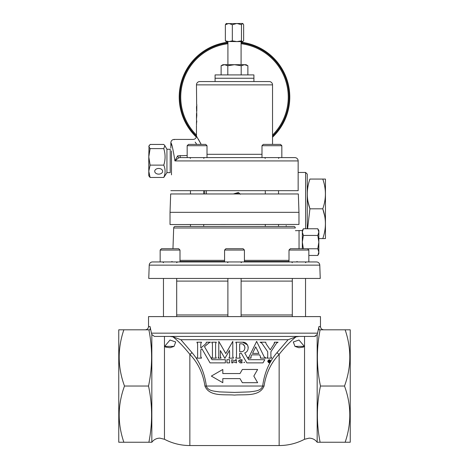 <?xml version="1.0" encoding="UTF-8"?>
<svg xmlns="http://www.w3.org/2000/svg" width="469" height="469" viewBox="0 0 469 469"><rect width="100%" height="100%" fill="white"/><g stroke="black" fill="none" stroke-linecap="round" stroke-linejoin="round"><path stroke-width="0.7" d="M318.879 326.993L318.967 326.535L320.474 326.535L320.474 316.598L148.526 316.598L148.526 326.535L150.033 326.535L151.446 333.148L317.554 333.148L318.967 326.535C318.592 328.687 318.715 329.777 319.33 329.813L320.11 329.813C316.393 348.573 316.511 367.309 320.474 386.028C316.511 404.747 316.393 423.489 320.11 442.244L317.167 442.244C315.15 439.588 312.477 438.222 309.147 438.14L304.539 439.277L304.539 336.425L309.147 336.425M118.763 329.813L118.763 442.244L123.857 442.244C117.443 423.501 117.655 404.765 124.49 386.028C117.655 367.385 117.443 348.649 123.857 329.813L118.763 329.813M350.237 442.244L350.237 329.813L345.143 329.813C351.557 348.649 351.345 367.385 344.51 386.028C351.345 404.765 351.557 423.501 345.143 442.244L350.237 442.244M294.966 346.386L298.923 347.728L303.379 347.095L304.358 346.386L298.988 340.031L293.289 341.977L294.966 346.386L304.358 346.386M165.621 347.095L164.642 346.386L165.621 347.095L170.077 347.728L174.034 346.386L175.711 341.977L170.013 340.031L164.642 346.386L174.034 346.386M150.033 326.535C150.408 328.681 150.285 329.777 149.67 329.813L148.89 329.813C152.607 348.573 152.489 367.309 148.526 386.028C152.489 404.747 152.607 423.489 148.89 442.244L151.833 442.244C153.85 439.588 156.523 438.222 159.853 438.14L164.461 439.277L164.461 336.425L182.711 336.425M244.578 362.496L243.786 362.496L244.578 362.496L243.786 362.496L244.578 362.496L244.343 362.138M270.889 361.312C269.845 359.225 268.784 359.225 267.723 361.312L269.317 359.729L270.889 361.312C269.845 363.399 268.79 363.399 267.723 361.312M268.397 362.297L267.963 361.312C268.866 363.076 269.763 363.076 270.648 361.312L270.537 361.851L269.317 362.654M269.306 362.654L268.403 362.303M238.621 361.294L240.21 362.883L242.057 362.883L242.057 361.839L240.738 361.839L240.21 361.306L240.738 360.778L242.057 360.778L242.057 359.705L240.21 359.705L238.621 361.294L239.084 360.174M265.759 342.646L266.181 343.918L270.244 349.839L273.996 344.094L274.459 342.206L274.459 343.197M250.833 357.331L251.073 356.352L250.985 358.123L247.726 358.123M215.81 342.874L216.32 342.206L215.605 343.724L215.605 356.534L216.32 358.123L215.787 357.39M201.107 342.681L201.506 342.206L200.791 343.789L200.791 347.992L205.715 343.865L206.489 342.206L210.517 342.206L209.203 342.687L204.478 346.65L212.017 359.705L225.39 359.705L225.39 362.883L210.048 362.883L201.916 348.795L200.791 349.745L200.791 356.534L201.506 358.123L196.898 358.123L197.619 356.528L197.619 343.789L196.898 342.206L201.506 342.206M151.833 442.244L151.833 334.514L151.446 333.148M283.047 336.425L299.087 336.425L296.074 336.836C291.143 340.6 285.504 346.433 279.143 354.335C271 362.824 265.976 373.388 264.07 386.028C259.492 397.085 244.232 394.165 234.482 395.091C224.745 394.183 209.409 397.038 204.93 386.028C203.054 373.441 198.029 362.877 189.857 354.335C183.496 346.433 177.857 340.6 172.926 336.836L169.913 336.425M317.167 442.244L317.167 334.514L314.57 336.425L154.43 336.425L151.833 334.514M148.89 442.244L123.857 442.244M148.526 386.028L124.49 386.028M148.89 329.813L123.857 329.813M320.11 442.244L345.143 442.244M320.474 386.028L344.51 386.028M320.11 329.813L345.143 329.813M314.599 336.425L315.854 335.992M318.756 328.024L319.002 329.619M232.8 361.646L236.505 362.877L232.8 361.646L232.8 362.883L231.745 362.883L231.745 359.705L235.432 360.931L231.745 359.705M274.412 343.372L273.996 344.094M276.522 343.167L278.07 342.206L276.522 343.167L270.894 351.773L270.894 356.534L271.61 358.123L267.002 358.123L267.729 356.528L267.729 351.768L261.802 343.12L260.061 342.206L265.8 342.206M271.088 357.419L270.894 356.534M267.523 357.431L267.002 358.123M261.432 342.71L261.802 343.12M260.617 357.231L260.483 358.123L266.134 358.123L264.235 356.938L256.631 341.403L249.021 356.938L247.685 358.052L249.021 356.938M251.073 356.352L251.812 354.845L259.627 354.845L260.189 355.994M265.518 358.029L265.049 357.818M288.118 339.708L180.882 339.708L191.968 352.588C199.864 361.845 204.654 372.996 206.325 386.028C207.984 391.222 214.825 391.134 219.316 391.891L234.482 392.418L249.649 391.896C254.116 391.14 261.004 391.246 262.675 386.028C264.369 372.943 269.159 361.792 277.032 352.588L288.118 339.708L296.074 336.836M200.984 357.413L200.791 356.534M197.297 357.654L196.898 358.123M197.297 342.669L197.619 343.789M206.278 343.144L205.715 343.865M212.24 357.413L211.712 358.123L212.434 356.534L212.434 343.795L211.712 342.206L216.32 342.206M212.305 343.074L212.434 343.795M232.987 357.401L232.8 356.534L233.515 358.123L228.907 358.123L229.628 356.598L229.628 351.433M229.423 357.437L228.907 358.123M220.553 357.396L220.366 356.534L221.087 358.123L218.062 358.123L218.783 356.534L218.783 341.414L225.788 353.556L232.8 341.414L232.8 356.534M218.589 357.413L218.062 358.123M239.864 357.396L239.677 356.534L240.398 358.123L235.79 358.123L236.505 356.534L236.505 343.795L235.79 342.206L242.59 342.206L247.409 344.862M236.312 357.413L235.79 358.123M236.317 342.927L236.505 343.795M247.421 344.879L247.849 345.741M248.119 346.667L248.224 347.635M269.956 362.021L269.646 362.156M317.554 333.148L317.167 334.514M257.645 382.698L253.829 376.085L257.645 369.466L242.367 369.466L240.011 373.553L222.81 373.553L222.81 369.466L211.355 376.085L222.81 382.698L222.81 378.612L240.011 378.612L242.367 382.698L257.645 382.698M211.712 358.123L216.32 358.123M220.366 356.534L220.366 350.56L224.874 358.369L229.628 350.138M240.984 343.806L239.677 343.806L239.677 351.744L241.002 351.744C246.125 352.002 246.114 343.531 240.984 343.806M243.188 344.463L244.648 346.216M244.66 346.245L244.97 347.81M241.775 351.668L241.002 351.744M242.59 342.206C248.535 341.743 250.376 351.076 244.712 352.923L248.629 359.705L264.821 359.705L262.986 362.883L246.846 362.883L241.33 353.321L239.677 353.321L239.677 356.534M260.483 358.123L260.33 356.282M252.527 353.392L258.911 353.392L255.716 346.872L252.527 353.392M278.07 342.206L274.459 342.206M229.628 359.705L229.628 362.883L226.926 362.883L226.926 359.705L229.628 359.705M235.432 360.931L235.432 359.705L236.505 359.705L236.505 362.877M270.648 361.312C269.757 359.547 268.866 359.547 267.963 361.312M269.37 361.529L268.719 362.156L268.719 360.567L269.734 360.608M269.839 361.447L269.945 361.968M269.411 360.843L269.048 361.265L269.652 360.995M277.032 352.588A3.283 1.477 -143.2 0 0 279.143 354.335L279.143 445.55L189.857 445.55L189.857 354.335A3.283 1.477 143.2 0 0 191.968 352.588M180.882 339.708L172.926 336.836M294.849 157.613A3.306 3.306 0 0 1 298.155 160.92L174.919 160.92L178.718 157.83L180.184 157.613L294.849 157.613L281.834 157.613L281.834 145.707L261.989 145.707L261.989 157.613L207.011 157.613L281.834 157.613L281.834 145.707L280.509 144.388L281.834 145.707M272.53 84.866L196.47 84.866A3.306 3.306 0 0 1 199.776 81.559L269.224 81.559A3.306 3.306 0 0 1 272.53 84.866L272.53 144.388M178.718 157.83A3.306 0.405 69.8 0 1 177.645 155.855C173.401 134.386 173.401 134.386 177.645 155.855L174.919 160.92C173.125 149.482 171.771 143.42 170.845 142.734L170.845 148.151M170.845 190.678L298.155 190.678L298.155 160.92M196.47 84.866L196.652 104.575M196.534 105.976L196.798 111.059L196.798 104.575M196.47 107.249L196.816 115.356L196.54 118.44L196.816 115.356M196.476 118.206L196.505 113.351L196.675 115.351M196.47 118.258L196.493 119.712M196.488 124.813L196.558 119.712M196.47 125.598L196.47 136.116L201.172 144.388M201.06 144.153L198.375 139.258M196.781 120.984L196.722 122.257M181.849 157.613L207.011 157.613L207.011 145.707L187.166 145.707L188.491 144.388L205.686 144.388L207.011 145.707M174.245 139.721L174.151 139.422C172.146 139.621 171.044 140.723 170.845 142.734L171.853 145.583M177.645 155.855L187.166 155.474M196.552 144.071L195.163 142.101M180.184 157.613L180.184 155.474M196.47 122.257L196.493 125.006L196.558 122.257M172.07 261.462A1.641 1.641 0 0 1 170.909 261.948M296.93 261.462A1.641 1.641 0 0 0 298.091 261.948M319.776 265.137L149.224 265.137L148.755 278.451L320.245 278.451L319.776 265.137A3.306 3.306 0 0 0 316.475 261.948L313.55 261.948M149.224 265.137A3.306 3.306 0 0 1 152.525 261.948L316.475 261.948M173.682 227.993L295.318 227.993A1.653 1.653 0 0 0 294.051 226.445L174.949 226.445A1.653 1.653 0 0 0 173.682 227.993L172.961 248.717M310.49 261.948L313.515 261.948M160.158 261.948L160.158 250.041L179.996 250.041L179.996 261.948L152.525 261.948M289.051 97.083A54.551 54.551 0 0 0 241.089 42.937A54.551 54.551 0 0 1 272.53 136.192M179.949 97.083A54.551 54.551 0 0 1 227.911 42.937A54.551 54.551 0 0 0 196.47 136.192M272.53 137.218A55.289 55.289 0 0 0 241.089 42.192M227.911 42.192A55.289 55.289 0 0 0 196.329 137.083M305.606 228.755L305.606 172.451L307.248 174.093L307.248 228.755M204.765 193.961L204.765 190.678M206.407 190.678L206.407 193.961M305.606 172.451L298.155 172.451M298.97 212.328L298.325 193.961L170.675 193.961L170.03 212.328L298.97 212.328L298.97 224.446L170.083 224.54L298.97 224.446M325.451 179.082L325.451 238.569L322.778 238.586C326.272 228.643 326.272 218.724 322.778 208.828C326.272 198.879 326.272 188.96 322.778 179.064L325.451 179.082M307.588 228.755L309.915 208.828C306.427 198.932 306.427 189.013 309.915 179.064L322.778 179.064M307.975 201.465L309.915 208.828L322.778 208.828L324.724 216.191M318.838 238.586L322.778 238.586M292.31 281.101L241.113 281.101M227.887 281.101L176.69 281.101M233.363 193.961L238.445 192.46L240.339 194.26M239.518 193.961A15.694 15.694 0 0 0 235.93 193.199M158.674 174.134A3.957 2.837 180 0 0 162.632 171.291A3.957 2.837 180 0 0 158.674 168.453A3.957 2.837 180 0 0 154.723 171.291A3.957 2.837 180 0 0 158.674 174.134M166.929 172.639L166.929 149.253L170.212 149.253L170.212 172.639L166.929 172.639L163.769 177.458C165.516 173.36 165.516 169.25 163.769 165.129C165.516 159.636 165.516 154.137 163.769 148.62L164.83 145.619L163.769 144.434L150.109 144.434L148.784 146.527L150.109 148.62L148.784 156.875L149.048 145.619M171.496 150.954L171.496 174.861M148.784 175.811L148.784 171.291L150.109 177.458L148.784 175.811M150.109 165.129L148.784 156.875L148.784 171.291L150.109 165.129L163.769 165.129M150.109 148.62L163.769 148.62M150.109 177.458L163.769 177.458M261.989 145.707L263.314 144.388L280.509 144.388M240.538 41.6L236.904 41.6L241.471 40.862L242.555 41.6L240.538 41.6M226.445 41.6L225.366 40.862L228.854 41.6L232.337 40.862L236.904 41.6L226.011 41.471M242.555 41.6L243.634 40.862L243.634 24.728L242.766 23.45L226.011 23.673M242.766 23.45L242.989 23.673L242.555 23.45L241.471 24.728L236.904 23.45L232.337 24.728L228.854 23.45L225.366 24.728L226.445 23.45M225.366 24.728L225.366 40.862M232.337 24.728L232.337 40.862M241.471 24.728L241.471 40.862M224.581 250.041L225.9 248.717L243.1 248.717L244.419 250.041L224.581 250.041L224.581 261.948L244.419 261.948L244.419 250.041M289.004 250.041L290.323 248.717L307.517 248.717L308.842 250.041L289.004 250.041L289.004 261.948M298.923 261.948L308.842 261.948L308.842 250.041M160.158 250.041L161.483 248.717L178.677 248.717L179.996 250.041M241.113 314.963L292.31 314.963M176.69 314.963L227.887 314.963M308.842 255.453L317.8 255.453L318.838 252.117L317.8 255.453L318.838 253.665L318.838 230.543L317.8 228.755L303.361 228.755L302.329 232.096L302.329 230.543L295.411 230.672M318.838 232.096L317.8 228.755L318.838 232.096L317.8 235.432L303.361 235.432L302.329 242.104L303.361 248.781M318.838 252.117L317.8 248.781L318.838 242.104L317.8 235.432M302.329 248.717L302.329 232.096L303.361 235.432M317.8 248.781L307.582 248.781M302.329 232.096L303.361 228.755L302.329 230.543M299.046 248.717L299.046 230.543M234.5 64.704L246.084 64.704L247.878 65.742L244.537 64.704L241.189 65.742L234.5 64.704L227.811 65.742L224.463 64.704L234.5 64.704M221.122 65.742L222.916 64.704L224.463 64.704L221.122 65.742L221.122 74.917M241.189 74.917L241.189 65.742M227.811 74.917L227.811 65.742M247.878 74.917L247.878 65.742M215.083 81.559L215.083 78.253L253.917 78.253L253.917 74.917L215.083 74.917L215.083 78.253L253.917 78.253L253.917 81.559M264.07 386.028L204.93 386.028M207.011 154.307L261.989 154.307M179.996 260.354L224.581 260.354M244.419 260.354L289.004 260.354M179.996 261.462L224.581 261.462M244.419 261.462L289.004 261.462M272.53 135.078A53.753 53.753 0 0 0 241.089 43.734M227.911 43.734A53.753 53.753 0 0 0 196.47 135.078M304.539 439.277C296.584 443.428 288.118 445.515 279.143 445.55M164.461 439.277C172.416 443.428 180.882 445.515 189.857 445.55M148.526 326.535C148.333 328.529 147.237 329.619 145.243 329.813M320.474 326.535C320.667 328.529 321.763 329.619 323.757 329.813M174.151 139.422L193.164 139.422C195.174 139.229 196.277 138.126 196.47 136.116M170.03 212.328L170.03 224.446M286.19 225.583L286.225 226.445M166.929 149.253L164.83 145.619M265.296 158.352L264.557 157.613M278.527 226.445L278.527 224.54L278.527 226.445M278.527 193.961L278.527 190.678L278.527 193.961M265.296 226.445L265.296 224.54M265.296 193.961L265.296 190.678M278.527 158.352L279.266 157.613L278.527 158.352M203.704 193.961L203.704 190.678L203.704 193.961M203.704 158.352L204.443 157.613L203.704 158.352M187.166 157.613L187.166 145.707M190.473 226.445L190.473 224.54M190.473 193.961L190.473 190.678M203.704 226.445L203.704 224.54M190.473 158.352L189.734 157.613M241.089 41.6L241.089 64.704M227.911 41.6L227.911 64.704M227.887 262.687L227.148 261.948M241.113 316.598L241.113 278.451M227.887 316.598L227.887 278.451M241.113 262.687L241.852 261.948L241.113 262.687M292.31 262.687L291.566 261.948L292.31 262.687M305.536 316.598L305.536 278.451M292.31 316.598L292.31 278.451M305.536 262.687L306.275 261.948M163.464 262.687L162.725 261.948L163.464 262.687M176.69 316.598L176.69 278.451M163.464 316.598L163.464 278.451M176.69 262.687L177.434 261.948L176.69 262.687"/></g></svg>
